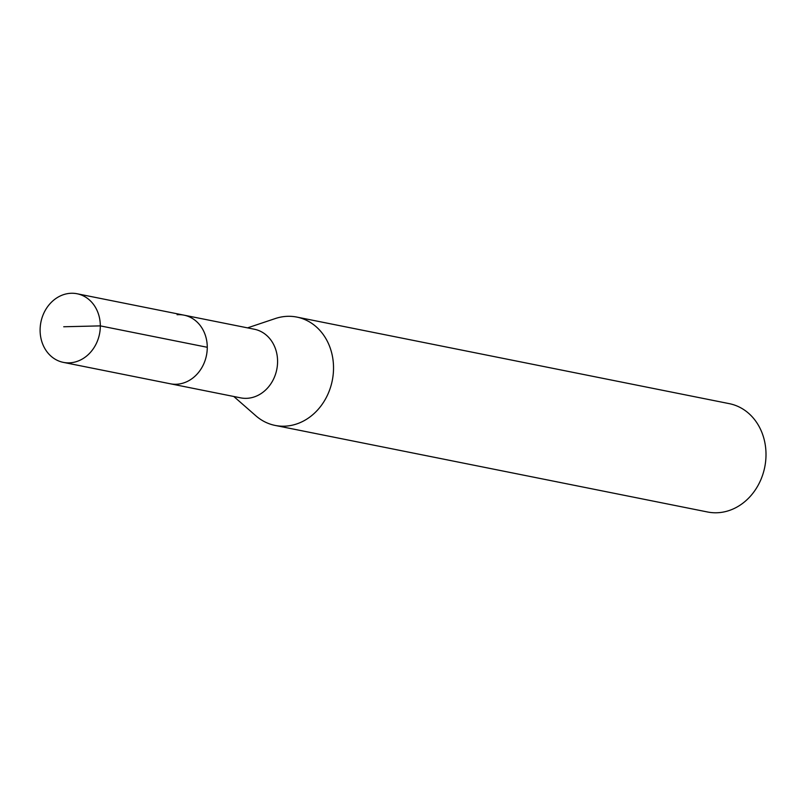 <?xml version="1.0" encoding="UTF-8"?>
<svg xmlns="http://www.w3.org/2000/svg" width="806" height="806" viewBox="0 0 806 806"><rect width="100%" height="100%" fill="white"/><g stroke="black" fill="none" stroke-linecap="round" stroke-linejoin="round"><path stroke-width="1.21" d="M70.273 362.801A34.99 29.903 101.3 0 1 63.352 362.378A34.99 29.903 101.3 0 1 40.3 326.208A34.99 29.903 101.3 0 1 70.152 293.324A34.99 29.903 101.3 0 1 77.084 293.757A34.99 29.903 101.3 0 1 100.125 329.916A34.99 29.903 101.3 0 1 70.273 362.801M177.098 314.733A34.99 29.903 101.3 0 1 184.03 315.166L254.343 329.231A34.99 29.903 -78.7 0 1 277.385 365.4A34.99 29.903 -78.7 0 1 247.533 398.285A34.99 29.903 -78.7 0 1 240.601 397.852L170.298 383.777A34.99 29.903 -78.7 0 0 177.219 384.21A34.99 29.903 -78.7 0 0 207.071 351.325A34.99 29.903 -78.7 0 0 184.03 315.166A34.99 29.903 101.3 0 1 207.071 351.325A34.99 29.903 101.3 0 1 177.219 384.21A34.99 29.903 101.3 0 1 170.298 383.777L63.352 362.378M247.533 327.871L275.32 318.541A55.251 47.211 101.3 0 1 285.888 316.405A55.251 47.211 101.3 0 1 296.83 317.08A55.251 47.211 101.3 0 1 333.221 374.185A55.251 47.211 101.3 0 1 286.08 426.102A55.251 47.211 101.3 0 1 275.138 425.427A55.251 47.211 101.3 0 1 255.855 415.795L233.8 396.492M275.138 425.427L707.628 512.001A55.251 47.211 -78.7 0 0 718.559 512.676A55.251 47.211 -78.7 0 0 765.7 460.75A55.251 47.211 -78.7 0 0 729.309 403.655L296.83 317.08M63.724 326.762L100.327 325.886L207.273 347.285M184.03 315.166L77.084 293.757"/></g></svg>
